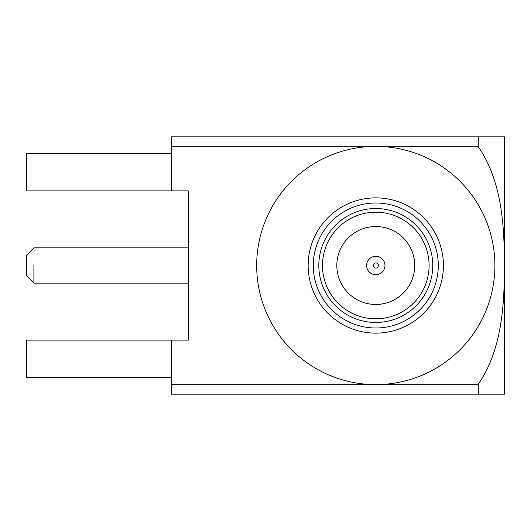 <?xml version="1.0" encoding="UTF-8"?>
<svg xmlns="http://www.w3.org/2000/svg" width="531" height="531" viewBox="0 0 531 531"><rect width="100%" height="100%" fill="white"/><g stroke="black" fill="none" stroke-linecap="round" stroke-linejoin="round"><path stroke-width="0.8" d="M33.904 265.5L33.904 283.142L188.299 283.142L33.904 283.142L33.904 265.5M26.55 265.5L26.55 275.795L33.904 283.142L26.55 275.795L26.55 255.205L26.55 265.5M478.285 146.762L385.134 146.762L478.285 146.762C501.888 180.998 504.304 224.945 504.45 265.5C504.337 305.843 501.908 349.876 478.285 384.238L385.134 384.238A119.11 119.11 0 0 1 256.679 265.5A119.11 119.11 0 0 1 372.662 146.437A119.11 119.11 0 0 1 494.726 259.261A119.11 119.11 0 0 1 385.134 384.238L478.285 384.238L478.285 394.168L504.45 394.168L504.45 136.832L171.394 136.832L171.394 190.875L188.299 190.875L26.55 190.875L26.55 153.379L171.394 153.379L26.55 153.379L26.55 190.875L171.394 190.875L171.394 146.762L366.436 146.762L171.394 146.762L171.394 136.832L478.285 136.832L478.285 146.762C501.888 180.998 504.304 224.945 504.45 265.5C504.337 305.843 501.908 349.876 478.285 384.238L478.285 394.168L171.394 394.168L171.394 384.238L366.436 384.238L171.394 384.238L171.394 394.168L504.45 394.168L504.45 136.832L478.285 136.832L478.285 146.762M188.299 340.125L188.299 190.875L188.299 340.125L171.394 340.125L171.394 384.238L171.394 340.125L26.55 340.125L188.299 340.125M26.55 377.621L171.394 377.621L26.55 377.621L26.55 340.125L26.55 377.621M414.751 265.5A38.969 38.969 0 0 1 356.301 299.245A38.969 38.969 0 0 1 356.301 231.755A38.969 38.969 0 0 1 414.751 265.5A38.969 38.969 0 0 1 356.301 299.245A38.969 38.969 0 0 1 356.301 231.755A38.969 38.969 0 0 1 414.751 265.5M384.975 265.5A9.193 9.193 0 0 1 371.189 273.458A9.193 9.193 0 0 1 371.189 257.542A9.193 9.193 0 0 1 384.975 265.5A9.193 9.193 0 0 1 371.189 273.458A9.193 9.193 0 0 1 371.189 257.542A9.193 9.193 0 0 1 384.975 265.5M375.782 268.075A2.575 2.575 0 0 1 373.213 265.5A2.575 2.575 0 0 1 375.782 262.925A2.575 2.575 0 0 1 378.357 265.5A2.575 2.575 0 0 1 375.782 268.075A2.575 2.575 0 0 1 373.213 265.5A2.575 2.575 0 0 1 375.782 262.925A2.575 2.575 0 0 1 378.357 265.5A2.575 2.575 0 0 1 375.782 268.075M429.088 265.5A53.306 53.306 0 0 1 349.132 311.664A53.306 53.306 0 0 1 349.132 219.336A53.306 53.306 0 0 1 429.088 265.5A53.306 53.306 0 0 1 349.132 311.664A53.306 53.306 0 0 1 349.132 219.336A53.306 53.306 0 0 1 429.088 265.5M432.765 265.5A56.983 56.983 0 0 1 347.294 314.843A56.983 56.983 0 0 1 347.294 216.157A56.983 56.983 0 0 1 432.765 265.5A56.983 56.983 0 0 1 347.294 314.843A56.983 56.983 0 0 1 347.294 216.157A56.983 56.983 0 0 1 432.765 265.5M438.281 265.5A62.492 62.492 0 0 1 344.539 319.622A62.492 62.492 0 0 1 344.539 211.378A62.492 62.492 0 0 1 438.281 265.5A62.492 62.492 0 0 1 344.539 319.622A62.492 62.492 0 0 1 344.539 211.378A62.492 62.492 0 0 1 438.281 265.5M443.425 265.5A67.643 67.643 0 0 1 341.964 324.076A67.643 67.643 0 0 1 341.964 206.924A67.643 67.643 0 0 1 443.425 265.5A67.643 67.643 0 0 1 341.964 324.076A67.643 67.643 0 0 1 341.964 206.924A67.643 67.643 0 0 1 443.425 265.5M256.679 265.5A119.11 119.11 0 0 1 372.662 146.437A119.11 119.11 0 0 1 494.726 259.261A119.11 119.11 0 0 1 385.134 384.238A119.11 119.11 0 0 1 256.679 265.5M33.904 247.858L188.299 247.858L33.904 247.858L26.55 255.205L33.904 247.858"/></g></svg>

